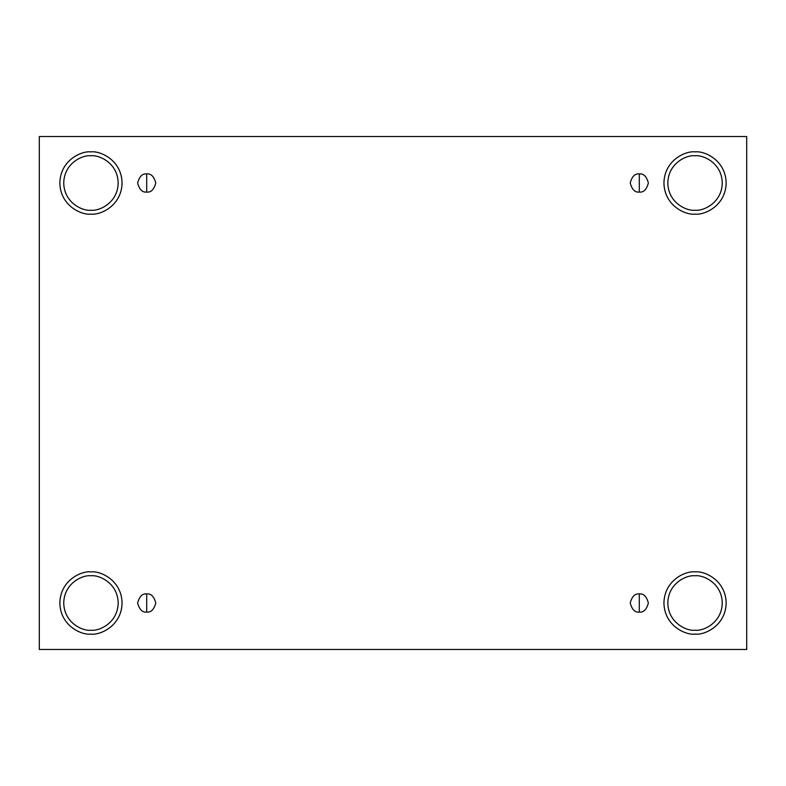 <?xml version="1.0" encoding="UTF-8"?>
<svg xmlns="http://www.w3.org/2000/svg" width="786" height="786" viewBox="0 0 786 786"><rect width="100%" height="100%" fill="white"/><g stroke="black" fill="none" stroke-linecap="round" stroke-linejoin="round"><path stroke-width="1.18" d="M146.697 593.931L146.697 612.078C150.991 612.589 154.017 609.572 155.775 603C154.017 596.436 150.991 593.41 146.697 593.931C150.991 593.41 154.017 596.436 155.775 603C154.017 609.572 150.991 612.589 146.697 612.078C142.413 612.589 139.387 609.572 137.629 603C139.387 596.436 142.413 593.41 146.697 593.931C142.413 593.41 139.387 596.436 137.629 603C139.387 609.572 142.413 612.589 146.697 612.078L146.697 593.931M639.303 593.931L639.303 612.078C643.587 612.589 646.613 609.572 648.371 603C646.613 596.436 643.587 593.41 639.303 593.931C643.587 593.41 646.613 596.436 648.371 603C646.613 609.572 643.587 612.589 639.303 612.078C635.009 612.589 631.983 609.572 630.225 603C631.983 596.436 635.009 593.41 639.303 593.931C635.009 593.41 631.983 596.436 630.225 603C631.983 609.572 635.009 612.589 639.303 612.078L639.303 593.931M639.303 173.922L639.303 192.069C643.587 192.59 646.613 189.564 648.371 183C646.613 176.428 643.587 173.411 639.303 173.922C643.587 173.411 646.613 176.428 648.371 183C646.613 189.564 643.587 192.59 639.303 192.069C635.009 192.59 631.983 189.564 630.225 183C631.983 176.428 635.009 173.411 639.303 173.922C635.009 173.411 631.983 176.428 630.225 183C631.983 189.564 635.009 192.59 639.303 192.069L639.303 173.922M146.697 173.922L146.697 192.069C150.991 192.59 154.017 189.564 155.775 183C154.017 176.428 150.991 173.411 146.697 173.922C150.991 173.411 154.017 176.428 155.775 183C154.017 189.564 150.991 192.59 146.697 192.069C142.413 192.59 139.387 189.564 137.629 183C139.387 176.428 142.413 173.411 146.697 173.922C142.413 173.411 139.387 176.428 137.629 183C139.387 189.564 142.413 192.59 146.697 192.069L146.697 173.922M695.04 630.225C703.008 631.315 721.892 623.151 722.265 603C721.892 582.858 703.008 574.684 695.04 575.784C703.008 574.684 721.892 582.858 722.265 603C721.892 623.151 703.008 631.315 695.04 630.225C687.082 631.315 668.188 623.151 667.815 603C668.188 582.858 687.082 574.684 695.04 575.784C687.082 574.684 668.188 582.858 667.815 603C668.188 623.151 687.082 631.315 695.04 630.225M695.04 634.115C704.138 635.363 725.733 626.029 726.156 603C725.733 579.98 704.138 570.646 695.04 571.894C704.138 570.646 725.733 579.98 726.156 603C725.733 626.029 704.138 635.363 695.04 634.115C685.942 635.363 664.357 626.029 663.934 603C664.357 579.98 685.942 570.646 695.04 571.894C685.942 570.646 664.357 579.98 663.934 603C664.357 626.029 685.942 635.363 695.04 634.115M90.96 630.225C98.918 631.315 117.812 623.151 118.185 603C117.812 582.858 98.918 574.684 90.96 575.784C98.918 574.684 117.812 582.858 118.185 603C117.812 623.151 98.918 631.315 90.96 630.225C82.992 631.315 64.108 623.151 63.735 603C64.108 582.858 82.992 574.684 90.96 575.784C82.992 574.684 64.108 582.858 63.735 603C64.108 623.151 82.992 631.315 90.96 630.225M90.96 634.115C100.058 635.363 121.643 626.029 122.066 603C121.643 579.98 100.058 570.646 90.96 571.894C100.058 570.646 121.643 579.98 122.066 603C121.643 626.029 100.058 635.363 90.96 634.115C81.862 635.363 60.267 626.029 59.844 603C60.267 579.98 81.862 570.646 90.96 571.894C81.862 570.646 60.267 579.98 59.844 603C60.267 626.029 81.862 635.363 90.96 634.115M90.96 210.216C98.918 211.316 117.812 203.142 118.185 183C117.812 162.849 98.918 154.685 90.96 155.775C98.918 154.685 117.812 162.849 118.185 183C117.812 203.142 98.918 211.316 90.96 210.216C82.992 211.316 64.108 203.142 63.735 183C64.108 162.849 82.992 154.685 90.96 155.775C82.992 154.685 64.108 162.849 63.735 183C64.108 203.142 82.992 211.316 90.96 210.216M90.96 214.106C100.058 215.354 121.643 206.02 122.066 183C121.643 159.971 100.058 150.637 90.96 151.885C100.058 150.637 121.643 159.971 122.066 183C121.643 206.02 100.058 215.354 90.96 214.106C81.862 215.354 60.267 206.02 59.844 183C60.267 159.971 81.862 150.637 90.96 151.885C81.862 150.637 60.267 159.971 59.844 183C60.267 206.02 81.862 215.354 90.96 214.106M695.04 210.216C703.008 211.316 721.892 203.142 722.265 183C721.892 162.849 703.008 154.685 695.04 155.775C703.008 154.685 721.892 162.849 722.265 183C721.892 203.142 703.008 211.316 695.04 210.216C687.082 211.316 668.188 203.142 667.815 183C668.188 162.849 687.082 154.685 695.04 155.775C687.082 154.685 668.188 162.849 667.815 183C668.188 203.142 687.082 211.316 695.04 210.216M695.04 214.106C704.138 215.354 725.733 206.02 726.156 183C725.733 159.971 704.138 150.637 695.04 151.885C704.138 150.637 725.733 159.971 726.156 183C725.733 206.02 704.138 215.354 695.04 214.106C685.942 215.354 664.357 206.02 663.934 183C664.357 159.971 685.942 150.637 695.04 151.885C685.942 150.637 664.357 159.971 663.934 183C664.357 206.02 685.942 215.354 695.04 214.106M39.3 136.528L746.7 136.528L746.7 649.472L39.3 649.472L39.3 136.528L39.3 649.472L746.7 649.472L746.7 136.528L39.3 136.528"/></g></svg>
